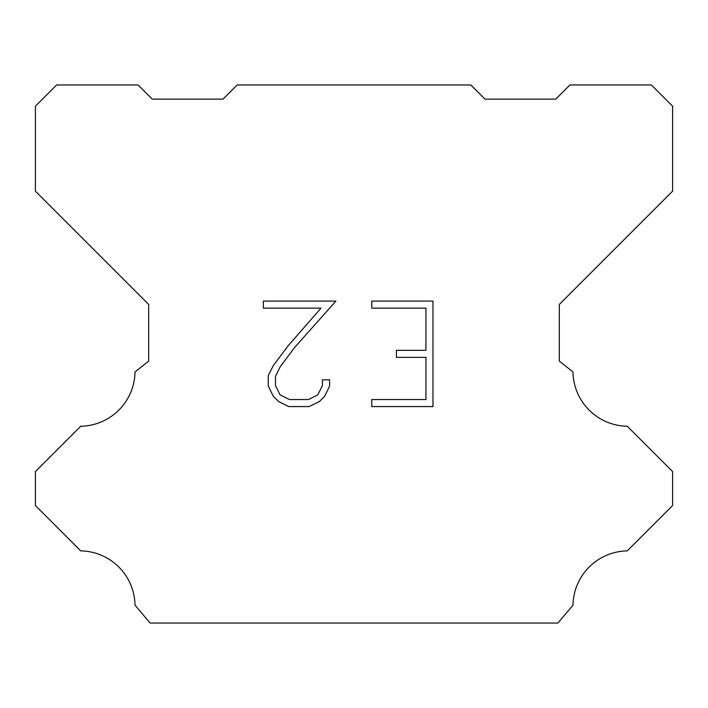 <?xml version="1.0" encoding="UTF-8"?>
<svg xmlns="http://www.w3.org/2000/svg" width="708" height="708" viewBox="0 0 708 708"><rect width="100%" height="100%" fill="white"/><g stroke="black" fill="none" stroke-linecap="round" stroke-linejoin="round"><path stroke-width="1.06" d="M425.942 399.542L425.942 357.354L396.418 357.354L396.418 350.327L425.942 350.327L425.942 308.139L371.771 308.139L371.771 301.104L432.969 301.104L432.969 406.569L371.771 406.569L371.771 399.542L425.942 399.542M329.583 379.824L329.583 386.152L324.565 396.445L319.352 401.56L309.051 406.569L288.793 406.569L278.563 401.489L273.341 396.338L268.261 386.046L268.261 375.603L273.341 365.514L288.245 345.681L320.998 308.139L263.385 308.139L263.385 301.104L335.893 301.104L294.838 347.23L280.209 366.726L275.474 376.346L275.474 385.603L280.076 394.878L289.413 399.542L308.502 399.542L317.768 394.86L322.441 385.603L322.441 379.824L329.583 379.824M237.18 84.96L470.82 84.96L484.98 99.12L555.78 99.12L569.94 84.96L651.36 84.96L672.6 106.2L672.6 191.16L559.32 304.44L559.32 361.08L572.976 371.957A55.224 55.224 0 0 0 627.279 426.26L672.591 471.572L672.591 505.556L627.279 550.886A55.224 55.224 0 0 0 572.993 605.181L557.904 623.04L150.096 623.04L135.007 605.181A55.197 55.197 0 0 0 80.721 550.886L35.409 505.556L35.409 471.572L80.721 426.26A55.251 55.251 0 0 0 135.024 371.957L148.68 361.08L148.68 304.44L35.4 191.16L35.4 106.2L56.64 84.96L138.06 84.96L152.22 99.12L223.02 99.12L237.18 84.96"/></g></svg>
